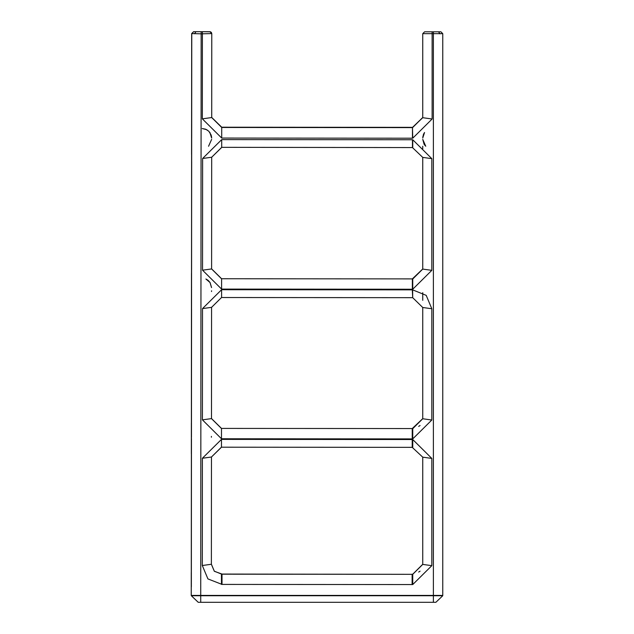 <?xml version="1.0" encoding="UTF-8"?>
<svg xmlns="http://www.w3.org/2000/svg" width="634" height="634" viewBox="0 0 634 634"><rect width="100%" height="100%" fill="white"/><g stroke="black" fill="none" stroke-linecap="round" stroke-linejoin="round"><path stroke-width="0.95" d="M193.647 31.7L191.769 33.578L193.639 31.7L201.152 31.708L193.608 31.7L191.769 33.531M202.333 118.843L221.71 138.061L412.465 138.204L412.472 127.616L221.718 127.474L211.716 117.552L202.333 118.843L202.405 31.708L209.909 31.716L211.78 33.586L209.909 31.716L201.152 31.708L201.152 33.84L211.78 33.586L209.909 31.716L202.405 31.708L210.567 31.835L211.78 33.586L211.368 32.421L210.345 31.763L202.405 31.708L207.778 31.708M422.743 139.377L424.098 144.243L425.208 145.709L424.106 144.251L425.208 145.709L424.106 144.251L422.743 139.377L425.747 146.256L422.743 139.377L424.098 144.243L422.743 139.377L425.747 146.256M424.542 132.498L422.743 138.022L424.542 132.498L422.743 138.022L423.425 134.519L422.743 138.022M211.701 137.943L209.925 132.498M208.57 146.256L211.669 139.298L208.562 146.256M422.743 292.662L422.743 300.31M422.743 146.256L422.743 148.76M442.437 595.421L442.754 595.746L435.883 602.3L198.22 602.3L191.349 595.746L442.754 595.746M433.379 31.795L424.621 31.795L422.743 33.665L442.762 33.665L440.884 31.795L433.379 31.795L440.884 31.795L442.762 33.665L440.884 31.795L433.379 31.795L433.379 595.421L200.724 595.421L200.724 602.3L435.883 602.3M198.22 602.3L200.724 602.3M191.238 595.421L191.254 572.621L191.238 595.421L200.724 595.421L201.152 33.84L191.769 33.578L191.286 572.779M433.379 602.3L433.379 595.421L442.762 595.421L442.762 33.665L440.884 31.795M424.178 133.037L423.425 134.511L424.178 133.037M422.83 136.746L424.17 133.053L422.83 136.746M211.621 137.943L209.894 132.498L211.629 137.943M211.597 137.943L209.862 132.498M191.769 33.483L191.69 137.927L191.73 33.578L191.666 114.794L191.73 33.578L193.608 31.7L191.73 33.578L191.698 121.997M191.444 456.29L191.365 562.952M191.484 303.852L191.476 416.665M191.603 154.181L191.539 287.598L191.674 161.868M191.634 162.003L191.587 269.616M211.582 290.784L211.55 291.545M191.603 154.474L191.626 123.551M191.611 140.066L191.626 123.781M191.484 304.146L191.508 273.23M191.5 289.69L191.508 273.444M191.373 453.809L191.397 422.902M191.373 453.524L191.397 423.116M424.621 31.795L422.743 33.665L422.743 117.702L432.126 119.002L432.126 31.795L424.621 31.795L422.743 33.665L424.621 31.795L432.126 31.795L424.621 31.795L422.743 33.665L424.621 31.795M431.817 270.346L431.817 158.643L422.743 157.391L422.743 269.093L412.742 279L412.742 289.239L431.817 270.346L422.743 269.093M412.655 289.857L412.694 297.671L422.743 307.49L422.743 418.757L431.817 420.017L431.817 308.75L426.199 295.357L412.655 289.857L221.591 289.714L202.508 308.592L202.42 419.859L221.48 438.768L412.235 438.91L412.243 428.552L422.743 418.646M422.743 457.162L412.227 447.342L412.227 439.528L221.48 439.386L202.389 458.263L202.309 565.512L207.92 578.913L222.019 584.413L222.003 574.182L412.132 574.325L412.124 584.556L412.742 584.556L431.817 565.663L431.817 458.422L422.743 457.162L422.743 564.411L412.742 574.325L221.432 574.063L214.324 571.179L211.376 564.189M412.132 574.206L412.742 574.206L422.743 564.292M211.487 418.535L221.488 428.41L412.243 428.552M202.531 270.187L211.605 268.943L211.685 157.24L221.702 147.334L412.457 147.563L412.457 139.749L221.71 139.607L202.618 158.484L202.531 270.187L221.591 289.096L412.354 289.239L412.354 278.889L422.743 268.974M211.605 268.864L221.599 278.746L412.354 278.889M191.555 309.487L191.428 436.406M191.682 140.066L191.539 286.742M191.523 309.535L191.46 436.557M191.571 287.598L191.571 286.853M191.571 288.953L191.571 289.69M420.073 425.509L418.678 426.405M420.073 571.155L418.678 572.058M193.6 31.7L191.73 33.61M193.568 31.7L191.69 33.578L191.579 137.927M191.349 586.22L191.389 438.625L191.317 586.133M191.5 287.59L191.65 140.106M191.468 288.953L191.389 437.262L191.523 306.975M191.325 572.605L191.46 439.33M191.413 456.226L191.357 570.22M191.46 437.262L191.539 289.223M191.389 438.625L191.428 439.481M191.46 438.625L191.357 570.228M191.389 437.262L191.484 306.896M191.278 586.933L191.286 572.835M191.73 33.578L191.626 122.14M191.698 33.483L191.65 137.126M191.666 122.156L191.69 137.126M191.69 137.927L191.698 121.221L191.69 137.927M191.357 437.262L191.365 423.06L191.357 437.262M442.762 266.518L442.762 269.775M442.762 309.63L442.762 416.72M442.762 456.321L442.762 562.849M191.317 586.656L191.428 438.625M191.642 155.473L191.555 266.423L191.642 155.473M438.554 31.795L440.012 33.856M422.743 307.49L431.817 308.75M431.817 565.663L422.743 564.411M191.547 287.598L191.555 269.68M412.742 428.552L221.488 428.41M422.743 418.757L412.742 428.671L412.742 438.91L431.817 420.017M412.227 447.342L221.472 447.2L221.48 439.386M431.817 458.422L412.742 439.528L412.742 447.255M412.742 439.528L412.227 439.528M412.235 438.91L412.742 438.91M202.42 419.859L211.487 418.606L211.574 307.347L211.487 418.614L221.488 428.529L221.48 438.768M222.003 574.063L214.324 571.289L211.376 564.268L211.463 457.011L221.472 447.113M221.472 584.421L221.432 574.063M412.742 574.206L412.742 584.556M222.019 584.413L412.124 584.556M194.519 33.761L195.977 31.7M211.716 117.552L211.78 33.586L211.716 117.552M202.389 458.263L211.463 457.011L221.472 447.2M202.309 565.512L211.376 564.268L211.463 457.011M221.591 289.096L221.599 278.857L211.605 268.951L211.685 157.24L202.618 158.484M211.574 307.347L221.591 297.441L211.574 307.347L202.508 308.592M221.591 297.441L221.591 289.714M221.702 147.334L221.71 139.607M221.71 138.061L221.718 127.299L412.472 127.442L422.743 117.536L412.742 127.442L422.743 117.528M211.716 117.433L221.718 127.299L211.716 117.433L221.718 127.212L412.742 127.355M422.743 117.702L412.472 127.442L412.742 138.204L432.126 119.002M431.817 158.643L412.742 139.749L412.742 147.476M191.428 437.262L191.444 416.625M191.333 562.754L191.341 586.933M412.742 278.889L221.599 278.746M412.322 289.857L412.694 297.671M191.563 154.419L191.587 123.614M191.452 304.09L191.476 273.286M191.341 453.754L191.365 422.957M205.931 279.008L208.15 280.371L210.06 282.518L211.558 287.567M211.399 437.238L211.399 436.374M191.69 33.578L191.626 122.156M205.892 279.008L210.02 282.518L211.518 287.567M412.457 147.563L422.743 157.391M221.702 147.421L211.685 157.24M202.214 128.551L206.629 129.653L208.848 131.301L211.122 135.002M211.439 136.255L211.59 137.903M202.254 128.551L205.638 129.185L208.887 131.301L211.225 135.208M211.431 136.009L211.629 137.903M412.338 297.671L221.591 297.528"/></g></svg>
